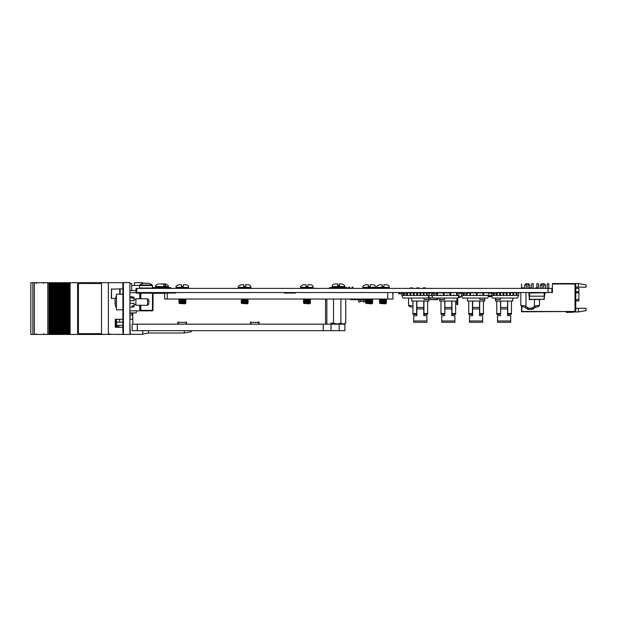 <?xml version="1.0" encoding="UTF-8"?>
<svg xmlns="http://www.w3.org/2000/svg" width="617" height="617" viewBox="0 0 617 617"><rect width="100%" height="100%" fill="white"/><g stroke="black" fill="none" stroke-linecap="round" stroke-linejoin="round"><path stroke-width="0.93" d="M548.035 292.543L136.735 292.543L136.735 288.394L548.035 288.394L548.035 292.543L552.416 292.543L552.416 283.982L574.473 283.982L552.678 283.982M548.035 288.394L551.899 288.394L551.899 292.543M575.769 288.332L578.885 288.332L578.885 300.926L575.769 300.926M586.15 308.323L586.15 310.582L578.368 311.955L578.368 308.323L586.15 308.323M578.368 283.535L586.15 284.907L586.15 287.167L578.368 287.167L578.368 283.535L552.416 283.535L552.416 283.982M575.769 284.499L575.769 310.706L574.99 311.485L574.99 283.72L575.769 284.499M574.473 283.72L574.99 283.72M574.99 311.485L521.797 311.485L521.797 306.672M578.368 287.167L575.769 287.167M578.368 308.323L575.769 308.323M578.368 311.955L573.656 311.955M566.429 312.51A27.248 27.248 0 0 1 569.931 312.287A27.248 27.248 0 0 0 566.429 312.51A27.248 27.248 0 0 1 569.931 312.287A27.248 27.248 0 0 0 566.429 312.51A27.248 27.248 0 0 1 569.931 312.287A27.248 27.248 0 0 0 566.429 312.51A27.248 27.248 0 0 1 569.931 312.287A27.248 27.248 0 0 0 566.429 312.51A27.248 27.248 0 0 1 569.931 312.287A27.248 27.248 0 0 0 566.429 312.51A27.248 27.248 0 0 1 569.931 312.287A27.248 27.248 0 0 0 566.429 312.51A27.248 27.248 0 0 1 569.931 312.287A27.248 27.248 0 0 0 566.429 312.51A27.248 27.248 0 0 1 569.931 312.287A27.248 27.248 0 0 0 566.429 312.51A27.248 27.248 0 0 1 569.931 312.287A27.248 27.248 0 0 0 566.429 312.51A27.248 27.248 0 0 1 569.931 312.287A27.248 27.248 0 0 0 566.429 312.51A27.248 27.248 0 0 1 569.931 312.287A27.248 27.248 0 0 0 566.429 312.51L566.383 312.241A27.248 27.248 0 0 1 569.799 312.032L572.53 312.032A1.296 1.296 0 0 0 572.969 311.955A1.296 1.296 0 0 1 572.53 312.032A1.296 1.296 0 0 0 572.969 311.955A1.296 1.296 0 0 1 572.53 312.032A1.296 1.296 0 0 0 573.309 311.77A1.296 1.296 0 0 1 572.53 312.032A1.296 1.296 0 0 0 573.309 311.77A1.296 1.296 0 0 1 572.53 312.032A1.296 1.296 0 0 0 573.309 311.77A1.296 1.296 0 0 1 572.53 312.032A1.296 1.296 0 0 0 573.309 311.77A1.296 1.296 0 0 1 572.53 312.032A1.296 1.296 0 0 0 573.309 311.77A1.296 1.296 0 0 1 572.53 312.032A1.296 1.296 0 0 0 572.969 311.955L572.831 311.77M542.042 283.72L542.042 288.394L542.042 283.72L544.117 283.72L545.413 285.015L543.592 285.015M542.042 285.015L540.222 285.015L540.222 288.394M526.471 283.72L526.471 288.394L526.471 283.72L528.545 283.72L529.841 285.015L528.029 285.015M526.471 285.015L524.651 285.015L524.651 287.869M547.225 283.72L547.225 288.394L547.225 283.72L548.783 283.72L548.783 288.394M536.852 283.72L536.852 287.869L536.852 283.72L538.41 283.72L538.41 288.394M531.661 283.72L531.661 288.394L531.661 283.72L533.219 283.72L533.219 288.394L533.219 283.72M531.268 311.786L537.037 311.77L531.268 311.786M521.512 288.394L521.512 283.982L521.774 288.394M521.512 306.564L521.512 311.77L574.473 311.508L521.774 311.508L521.774 306.664M541.479 311.786L540.854 311.786M569.931 312.287L572.784 312.287A1.296 1.296 0 0 0 573.825 311.77M540.816 311.786L541.549 311.786M451.945 301.042L455.654 301.042L455.654 313.536L451.945 313.536L451.945 301.042L444.695 301.042L444.857 314.354L440.985 314.354L440.985 301.042L439.666 301.042L439.666 298.05M456.973 298.05L456.973 301.042L455.654 301.042M451.945 313.536L451.945 314.354L455.654 314.354L455.654 313.536M440.985 301.042L440.985 305.87L440.985 301.042L444.695 301.042L444.695 302.723M444.61 298.05L444.61 299.53L439.666 299.53M445.767 292.859A2.699 2.699 0 0 0 444.495 292.543M441.726 315.696L444.857 315.696L441.726 315.696L441.726 322.282L454.914 322.282L441.726 322.282M451.783 301.042L451.783 315.696L454.914 315.696L451.783 315.696L451.783 312.51M441.726 320.971L454.914 320.971L454.914 322.282M454.914 320.971L454.914 315.696M451.783 308.947L444.857 308.947L444.857 312.51M444.857 308.947L444.857 301.042M450.873 292.859A2.699 2.699 0 0 1 452.145 292.543M423.925 307.536L423.925 301.042L423.925 313.536L427.635 313.536L427.635 314.354L423.763 314.354L423.925 313.536M428.954 295.666L428.954 301.042L427.635 301.042L427.635 313.536M427.635 301.042L427.635 305.87L427.635 301.042L411.647 301.042L411.647 298.05M424.01 298.05L424.01 299.53L428.954 299.53M412.966 301.042L412.966 313.536L416.676 313.536L416.676 301.042M416.676 313.536L416.676 314.354L412.966 314.354L412.966 313.536M427.635 307.976L427.635 306.919L427.635 307.976M429.463 293.599L430.057 293.252L429.046 293.599L429.463 293.599L429.463 292.543M423.763 301.042L423.763 308.947L416.837 308.947L416.837 315.696L413.714 315.696L416.837 315.696L416.837 312.51M423.763 308.947L423.763 315.696L426.895 315.696L423.763 315.696L423.763 312.51M413.714 315.696L413.714 322.282L426.895 322.282L413.714 322.282M413.714 320.971L426.895 320.971L426.895 322.282M426.895 320.971L426.895 315.696M416.837 308.947L416.837 301.042M422.853 292.859A2.699 2.699 0 0 1 424.126 292.543M417.462 292.543L417.462 295.165L416.683 295.165L416.683 292.543A2.699 2.699 0 0 0 416.475 292.543M492.004 296.692L488.379 296.692L488.487 296.175M488.379 296.692L489.667 296.7M404.274 293.815L404.274 295.458L410.868 295.458L410.089 295.165L410.089 292.859L410.868 292.543L410.868 295.458L413.382 295.458L413.382 292.859L414.161 292.859L414.161 295.458L419.976 295.458L419.976 292.859L420.755 292.859L420.755 295.458L426.563 295.458L426.563 292.543M424.049 292.859L424.049 295.458L423.27 295.165L423.27 292.859L427.342 292.859L427.342 295.458L429.046 295.458L427.889 298.05L402.955 298.05L401.798 295.458L403.495 295.458L403.703 292.859M414.161 295.458L413.382 295.458L414.161 295.165M413.382 292.859L407.598 292.859M407.575 293.839L407.575 295.165L406.796 295.165L406.796 293.815M406.796 295.458L407.575 295.165M414.161 292.859L419.976 292.859M416.683 295.165L417.462 295.458M419.976 295.458L420.755 295.165M427.342 292.543L429.046 292.859L429.046 295.458L431.769 295.458L431.769 292.859L429.463 292.859M426.563 295.458L427.342 295.165M403.495 295.458L404.274 295.458M423.27 292.859L420.755 292.859M403.495 292.859L401.798 292.859L401.798 295.458M437.468 292.859L437.546 295.458L443.353 295.458L443.353 292.859L437.468 292.859M459.017 295.458L459.017 292.859L457.313 292.859L457.313 295.458L456.534 295.458L456.534 292.543L450.726 292.859L450.726 295.458L459.017 295.458L457.86 298.05L432.926 298.05L431.769 295.458L436.767 295.458L436.767 293.839M436.767 295.458L437.546 295.458M453.24 295.458L453.24 295.065L454.019 295.458M446.646 295.458L446.646 295.065L449.947 295.458L449.947 292.859L444.132 292.859L444.132 295.458L447.425 295.458M440.06 295.458L440.06 295.065L440.839 295.458M434.245 295.065L433.466 295.065L434.245 295.458M440.06 295.065L440.839 295.165L440.06 295.065M446.646 295.065L447.425 295.065M453.24 295.065L454.019 295.065M432.795 292.859L431.769 292.859M433.466 295.065L433.466 295.458M443.353 292.859L444.132 292.859M443.353 295.458L444.132 295.458M449.947 292.859L450.726 292.859L449.947 292.859M449.947 295.458L450.726 295.458M453.24 295.165L454.019 295.165M456.534 292.859L457.313 292.859M456.534 295.165L457.313 295.165M432.772 297.702L428.954 298.05M431.291 295.065L431.769 295.065L431.291 295.065M433.766 295.458L433.766 295.065M491.772 296.175L488.402 296.175M493.924 295.396L493.5 295.458M491.541 295.659L488.633 295.659M478.507 292.543L476.895 292.805L478.753 292.805M491.047 292.805L488.409 292.805M486.451 292.805L485.695 292.805M457.004 304.682L457.783 304.428L457.004 304.682M457.783 298.05L457.783 304.428M456.75 301.042L456.75 304.428M482.949 292.859L477.142 292.859L477.142 295.458L479.656 295.458L479.656 295.065L482.949 295.458L482.949 292.859L483.728 292.859L483.728 295.458L488.726 295.458L487.569 298.05L462.634 298.05L461.477 295.458L461.477 292.859L462.742 292.859M482.949 295.458L483.728 295.458M463.953 293.815L463.953 295.458L466.475 295.458L466.475 293.815L466.475 295.458L476.363 295.458L476.363 292.859L470.547 292.859L470.547 295.458L469.768 295.458L469.768 292.859L467.416 292.859M466.475 295.458L467.254 295.458L466.475 295.065M473.062 295.065L473.841 295.065L473.062 295.458M473.841 295.065L473.841 295.458M487.021 295.458L487.021 295.065L486.242 295.458M488.726 295.458L488.726 292.859L483.728 292.859M461.477 295.458L463.953 295.458M463.174 293.839L463.174 295.458M479.656 295.065L480.435 295.065M479.656 295.458L480.435 295.458M476.363 292.859L477.142 292.859L476.363 292.859M476.363 295.458L477.142 295.458M463.174 295.165L463.953 295.165M469.768 292.859L470.547 292.859M469.768 295.165L470.547 295.165M501.552 292.859A2.699 2.699 0 0 0 500.518 292.551L500.518 295.458L507.105 295.458L506.326 295.165L506.326 292.859L507.105 292.859L507.105 295.458L513.699 295.458L512.92 295.165L512.92 292.859L513.699 292.859L513.699 295.458L516.213 295.458L516.213 292.543L516.992 292.543L516.992 295.458L518.696 295.458L517.54 298.05L492.605 298.05L491.448 295.458L496.446 295.458L496.446 293.815M513.699 292.859L518.696 292.859L518.696 295.458M516.213 295.458L516.992 295.458M503.811 295.165L503.032 295.165L503.032 292.859L503.811 292.859L503.811 295.458M503.032 292.859L499.739 292.543M497.225 295.458L500.518 295.458L499.739 295.165L499.739 292.859L497.225 292.859L497.225 295.165M496.592 292.859L497.225 292.859M499.739 295.165L500.518 295.458M507.105 292.859L509.627 292.543M506.326 295.165L507.105 295.458M510.406 292.543L510.406 295.458L509.627 295.458M510.406 295.165L509.627 295.165L509.627 292.859L512.92 292.859M493.924 293.815L493.924 295.458L493.145 295.165L493.145 293.839M506.326 292.859L503.811 292.859M492.698 292.859L491.448 292.859L491.448 295.458M479.71 307.536L479.71 301.042L479.71 313.536L483.419 313.536L483.419 314.354L479.548 314.354L479.71 313.536M484.738 298.05L484.738 301.042L483.419 301.042L483.419 313.536M483.427 301.042L483.427 305.87L483.427 301.042L467.439 301.042L467.439 298.05M479.795 295.065L479.795 295.458M479.795 298.05L479.795 299.53L484.738 299.53M468.758 301.042L468.758 313.536L472.46 313.536L472.46 301.042M472.46 313.536L472.46 314.354L468.758 314.354L468.758 313.536M483.427 307.976L483.427 306.919L483.427 307.976M479.548 301.042L479.548 308.947L472.63 308.947L472.63 315.696L469.498 315.696L472.63 315.696L472.63 312.51M479.548 308.947L479.548 315.696L482.679 315.696L479.548 315.696L479.548 312.51M469.498 315.696L469.498 322.282L482.679 322.282L469.498 322.282M469.498 320.971L482.679 320.971L482.679 322.282M482.679 320.971L482.679 315.696M472.63 308.947L472.63 301.042M485.247 292.859L485.795 292.859M479.91 292.543A2.699 2.699 0 0 0 478.638 292.859M481.892 292.543L481.237 292.543M473.54 292.859A2.699 2.699 0 0 0 472.267 292.543M507.729 301.042L511.439 301.042L511.439 313.536L507.729 313.536L507.729 301.042L500.48 301.042L500.649 314.354L496.778 314.354L496.778 301.042L495.459 301.042L495.459 298.05M512.758 298.05L512.758 301.042L511.439 301.042M507.729 313.536L507.729 314.354L511.439 314.354L511.439 313.536M496.77 301.042L496.77 305.87L496.77 301.042L500.48 301.042L500.48 302.723M500.402 298.05L500.402 299.53L495.459 299.53M497.518 315.696L500.649 315.696L497.518 315.696L497.518 322.282L510.699 322.282L497.518 322.282M507.567 301.042L507.567 315.696L510.699 315.696L507.567 315.696L507.567 312.51M497.518 320.971L510.699 320.971L510.699 322.282M510.699 320.971L510.699 315.696M507.567 308.947L500.649 308.947L500.649 312.51M500.649 308.947L500.649 301.042M507.93 292.543A2.699 2.699 0 0 0 506.657 292.859M433.689 299.623L430.296 299.623L433.689 299.546M433.921 299.623L433.458 299.623L433.921 299.623M434.306 299.623L437.846 299.623L434.306 299.546M438.031 298.05L437.916 299.314L438.031 298.05M431.306 292.651L432.795 292.651L431.052 292.859M430.203 299.314L430.08 298.05L430.458 299.546L437.654 299.291L437.769 298.05M437.846 299.469L430.458 299.546M430.481 292.859L431.075 292.805M430.342 298.05L430.458 299.291M434.252 299.623L432.386 299.623L434.252 299.623M434.006 299.623L432.633 299.623L434.006 299.623M445.258 292.651L448.235 293.036M544.587 296.091L544.587 295.312L544.587 296.091M544.587 294.124L544.564 295.312M544.302 292.82L544.31 294.124L544.333 292.805L529.548 293.036L529.509 296.175L529.286 292.805L529.247 296.175L529.286 299.546L529.255 292.805L544.333 292.805L544.333 299.291L544.302 292.828M529.286 296.175L529.548 299.314L544.078 299.314L544.333 293.476M529.278 293.916L529.286 293.476L529.278 293.916M529.278 295.312L529.278 294.124L529.278 295.312M529.548 299.314L544.333 299.291M544.078 293.036L544.333 296.175L529.548 296.175M544.31 294.124L544.31 296.091L544.325 294.124M538.055 299.623L540.214 299.623L538.055 299.623M531.453 299.623L529.363 299.623L531.453 299.623M534.708 299.623L536.15 299.623L534.708 299.623M539.189 299.623L540.214 299.623L539.189 299.623M529.016 296.091L528.993 292.651L529.016 296.091M460.467 297.085L460.467 296.692L460.213 297.34L458.176 297.34M460.213 293.322L461.477 293.322L460.213 293.322L460.213 292.543M462.033 296.692L458.462 296.692M545.158 292.543L545.158 293.839L544.587 293.839M399.646 292.543L399.646 293.815L401.798 293.815M399.646 293.815L398.867 293.839L399.646 293.839L398.867 293.839L398.867 292.543M412.966 305.893L409.194 305.446A1.296 1.018 96.1 0 0 410.074 306.734L411.454 306.996M412.966 307.59A8.314 8.314 0 0 0 412.441 307.343A8.314 8.314 0 0 1 412.966 307.59M423.316 288.394L423.316 287.869L425.452 287.869L425.452 288.394M411.439 287.869C414.894 287.869 407.984 287.869 411.439 287.869M417.925 287.869C421.38 287.869 414.47 287.869 417.925 287.869M410.02 306.734L411.392 306.996M412.966 307.621A8.314 8.314 0 0 0 412.387 307.343A8.314 8.314 0 0 1 412.966 307.621M411.385 287.869C414.832 287.869 407.93 287.869 411.385 287.869M417.871 287.869C421.318 287.869 414.416 287.869 417.871 287.869M525.985 292.543L525.985 306.047L521.434 305.446A1.296 1.018 96.1 0 0 522.314 306.734L523.686 306.996M531.684 309.41L528.646 309.41A2.591 2.591 0 0 1 526.926 308.762A8.314 8.314 0 0 0 524.681 307.343L525.892 306.487A9.61 9.61 0 0 1 527.79 307.79A1.296 1.296 0 0 0 528.646 308.114L531.684 308.114A1.296 1.296 0 0 0 532.54 307.79L533.397 308.762A2.591 2.591 0 0 1 531.684 309.41L531.684 308.114M536.613 305.662L538.896 305.446L534.345 306.047L534.438 306.487L534.345 299.546M538.896 305.446A1.296 1.018 83.9 0 1 538.009 306.734L535.649 307.343A8.314 8.314 0 0 0 533.397 308.762A8.314 8.314 0 0 1 535.649 307.343L534.438 306.487A9.61 9.61 0 0 0 532.54 307.79M525.985 306.047L525.892 306.487M535.61 288.394L535.61 287.869L537.692 287.869L537.692 288.394M522.638 288.394L522.638 287.869L524.712 287.869L524.712 288.394M530.165 287.869C533.62 287.869 526.71 287.869 530.165 287.869M491.063 292.543L491.448 293.839M407.598 292.543L407.598 293.839L406.819 293.839L406.819 292.543L406.819 293.815L403.703 293.815L403.703 292.543L403.703 293.815M403.703 293.839L402.924 293.839L403.703 293.839M433.574 293.815L436.689 293.815L436.689 292.543L436.689 293.839L437.468 293.839L437.468 292.543M433.574 292.543L433.574 293.839L432.795 293.839L432.795 292.543L432.795 293.839M467.416 293.839L467.416 292.543L467.416 293.839L463.521 293.815L463.521 292.543L463.521 293.815M462.742 293.839L462.742 292.543L462.742 293.839L463.521 293.839L462.742 293.839M463.521 293.839L463.521 292.543M466.637 293.815L466.637 292.543M493.484 293.839L492.698 293.839L493.477 293.839L493.484 292.543M492.698 293.839L492.698 292.543M496.592 292.543L496.592 293.815L493.484 293.815M497.371 293.839L496.592 293.839L497.371 293.839M136.735 290.962L136.141 290.962M135.987 292.944L135.987 291.903M295.381 293.036L284.229 293.036M175.768 293.036L152.492 293.036M140.815 293.036L140.267 293.036M136.658 293.036L136.11 293.036M135.987 288.887L136.735 288.887L135.987 288.887M363.482 299.893L363.482 301.929L365.094 301.929L365.094 299.893L358.57 299.893L358.57 301.929L360.181 301.929L360.181 299.893M360.181 301.273L363.482 301.273M365.094 299.029L365.094 299.893M358.57 299.893L358.57 299.029M371.604 299.669L365.094 299.669L371.604 299.546M351.366 299.669L358.57 299.669L351.366 299.669A2.699 2.699 0 0 1 349.623 299.029M348.667 288.394L348.667 287.113L349.723 287.113L349.723 288.394M351.96 288.394L351.96 287.113L351.96 288.394L351.96 287.113L351.96 288.394L351.96 287.113L351.96 288.394L351.96 287.113L353.017 287.113L353.017 288.394M135.987 288.555L135.987 290.599L135.987 288.555L135.987 290.599L135.987 288.555L135.987 290.599L135.987 288.555L135.987 290.599L135.987 288.555L135.987 290.599L135.987 288.555L135.987 290.599L135.987 288.555L135.987 290.599L135.987 288.555L135.987 290.599L135.987 288.555L135.987 290.599L135.987 288.555L135.987 290.599L135.987 288.555L135.987 290.599L135.987 288.555L135.987 290.599L135.987 288.555L135.987 290.599L135.987 288.555L135.987 290.599L135.987 288.555L135.987 290.599L135.987 288.555L135.987 290.599L135.987 288.555L136.735 288.555M139.519 285.455L131.73 285.455M122.906 288.887L120.145 288.887L120.145 294.232M120.145 288.887L119.721 288.887L119.721 294.232M111.284 298.25L111.546 288.887L111.546 298.512L115.41 298.512M129.917 334.445L123.423 334.445L123.423 282.555L129.917 282.555L129.917 334.445M122.906 283.334L122.906 284.113L122.906 283.334M123.423 332.887L122.906 332.887L122.906 284.113L123.423 284.113M142.758 330.658L142.758 334.321L130.303 334.321L129.917 322.12M134.452 285.455L134.452 282.679L142.758 282.679L142.758 283.465M130.303 330.943L129.917 330.943M108.376 334.321L108.376 282.679L101.504 282.679L101.504 334.321L123.423 334.321M122.906 319.267L115.256 319.267L115.256 327.311L122.906 327.311M108.376 282.679L123.423 282.679M119.59 319.267L119.59 322.12L116.497 322.12C120.238 322.12 120.238 322.12 116.497 322.12L122.906 322.12M130.303 312.912L129.917 319.267L132.771 319.267M132.771 315.38L131.861 315.38L131.861 313.043M135.987 289.427L136.735 289.427M184.275 330.658L184.275 333.018L191.409 331.722L191.409 330.658M184.275 333.018L148.466 333.018L148.466 330.658M66.335 334.445L66.767 334.445L66.767 282.709L66.752 334.445L66.767 282.709L65.34 282.709L65.34 334.445L65.333 282.709L64.268 282.709L64.268 334.445L64.291 282.709L63.273 282.709L63.273 334.445L63.266 282.709L62.194 282.709L62.217 334.445L62.194 282.709L61.199 282.709L61.199 334.445L61.191 282.709L60.127 282.709L60.127 334.445L59.132 334.445L59.124 282.709L59.132 334.445L58.484 334.445L58.484 282.709L60.15 282.709L60.15 334.445L64.677 334.445L64.677 282.709L64.692 334.445L66.335 334.445L66.335 282.709M64.692 334.445L64.7 282.709M62.626 334.445L62.626 282.709M60.551 334.445L60.551 282.709M58.468 282.709L58.468 334.445L58.484 282.709L58.052 282.709L58.052 334.445L58.083 282.709M58.468 334.445L58.083 334.445M58.052 334.445L57.288 334.445L57.288 282.709L58.052 282.709M57.057 282.709L57.057 334.445L57.288 282.709M57.049 282.709L56.394 282.709L56.394 334.445L56.409 282.709L56.409 334.445L57.049 334.445M56.394 334.445L55.985 282.709L56.394 282.709M55.985 334.445L55.985 282.709L54.99 282.709L54.99 334.445L54.982 282.709L53.91 282.709L53.91 334.445L52.915 334.445L52.908 282.709L52.915 334.445L52.275 334.445L52.275 282.709L53.941 282.709L53.91 334.445L55.985 334.445M54.342 334.445L54.342 282.709M52.268 282.709L52.252 334.445L52.268 282.709L51.843 282.709L51.843 334.445L51.867 282.709M52.252 334.445L51.867 334.445M51.843 334.445L51.072 334.445L51.072 282.709L51.843 282.709M51.072 282.709L51.072 334.445M50.841 334.445L50.201 334.445L50.201 282.709L50.841 282.709M50.201 334.445L49.769 334.445L49.769 282.709L50.201 282.709M30.85 282.709L30.85 334.445L30.85 282.709L49.769 282.709M47.794 282.709L47.794 334.445L49.769 334.445M34.351 282.709L34.351 334.445L47.794 334.445M30.85 334.445L32.871 334.445L32.871 282.709L32.878 334.445L34.351 334.445M110.744 334.321L116.158 334.321M116.158 327.311L116.158 319.267M107.906 334.321L103.502 334.321M101.504 282.709L77.619 282.709L77.619 334.445L77.665 282.709M103.502 334.445L77.665 334.445M67.639 334.445L67.639 282.709L67.415 334.445L77.619 334.445M69.598 334.445L69.598 282.709L77.619 282.709M69.598 282.709L69.474 334.445M68.834 334.445L68.834 282.709L69.474 282.709M68.41 334.445L68.41 282.709L68.834 282.709M67.639 282.709L68.41 282.709M66.767 282.709L67.407 282.709L67.407 334.445L66.767 334.445M122.906 325.367L118.85 325.367L118.85 327.311M118.85 334.321L123.423 334.445M117.477 327.311L117.477 325.367L118.85 325.367M118.85 334.445L117.477 334.321M117.477 325.367L116.513 325.367M116.513 334.321L117.477 334.445M116.482 327.311L116.482 319.267L116.513 327.311L116.158 324.797M110.744 334.445L107.821 334.445L110.744 334.445M79.732 333.666L101.435 333.666A1.296 1.296 -90 0 0 101.504 333.666M101.504 283.488A1.296 1.296 -90 0 0 101.435 283.488L79.693 283.488A1.296 1.296 -90 0 0 78.405 284.784L78.405 332.37A1.296 1.296 -90 0 0 79.693 333.666L101.435 333.666M139.774 298.767L139.774 293.191L140.815 293.191L140.815 292.674L152.492 292.674L153.008 293.191L153.008 310.32L152.492 310.837L140.815 310.837L140.29 310.32L139.774 310.837L140.553 310.837M129.917 292.674L135.763 292.674L135.879 292.149L135.763 292.674A1.041 1.041 0 0 0 136.658 293.191L136.658 292.674L139.774 292.674A0.517 0.517 0 0 1 140.29 293.191L140.29 298.767M140.29 305.253L140.29 310.32M136.141 291.301L135.879 292.149M129.917 310.837L136.658 310.837L136.141 312.912L129.917 312.912M136.658 310.837L140.815 310.837M129.917 290.599L136.141 290.599M136.141 292.149A0.517 0.517 0 0 0 136.658 292.674A0.517 0.517 0 0 1 136.141 292.149M140.815 292.674L145.743 292.674M116.42 294.232L116.42 309.796L122.906 309.796L122.906 294.232L116.42 294.232M131.922 306.094L133.928 305.693M129.917 303.309L134.066 303.309L134.066 306.811L129.917 307.459M129.917 296.561L134.066 297.217L134.066 298.358L129.917 297.541M129.917 300.718L134.066 300.718L134.066 298.358M116.42 296.037A12.463 12.309 90 0 0 114.963 300.926L115.317 300.98A12.433 12.278 90 0 0 115.317 303.047L114.963 303.101A12.463 12.309 90 0 0 116.42 307.991M148.859 300.07L148.859 303.957L147.556 305.253L147.556 298.767L148.859 300.07M147.556 298.767L135.879 298.767L135.879 305.253L147.556 305.253M258.67 324.172L258.67 322.382L250.888 322.382L250.494 321.989L250.888 321.989M186.018 324.172L186.018 322.382L178.228 322.382L178.228 324.172M258.67 321.989L258.67 322.382M186.018 321.989L186.018 322.382M177.843 321.989L177.843 324.172M326.856 299.029L326.856 324.172M186.403 324.172L186.403 321.989M250.494 321.989L250.494 324.172M259.055 324.172L259.055 321.989M164.608 293.322L153.008 293.322M132.771 312.912L132.771 324.172M178.228 322.382L178.228 321.989M250.888 322.382L250.888 324.172M284.229 292.543L284.229 293.06L295.381 293.06L284.229 293.06L295.381 293.06L284.229 293.06L295.381 293.06L295.381 292.543M167.207 293.06L167.207 299.029L164.608 299.029L164.608 293.06L175.768 293.06L175.768 292.543M167.207 299.029L392.944 299.029L392.944 292.543M392.782 292.543L392.782 294.355M284.229 293.06L295.381 293.06M137.298 324.172L132.107 324.172L132.107 330.658L137.298 330.658L137.298 324.172L331.02 324.172L331.02 330.658L344.88 330.658L344.88 324.172L339.173 324.172L339.173 330.658M331.02 330.658L137.298 330.658M331.02 324.172L339.173 324.172M152.492 285.524L152.237 285.023L139.766 285.023L139.511 285.524L152.492 285.524L152.492 288.031L139.511 288.031L139.766 285.023A10.381 10.381 0 0 1 142.866 283.427L142.889 283.465A10.335 10.335 0 0 1 144.594 283.08L145.041 283.465A10.25 9.178 180 0 1 146.962 283.465L146.962 283.465M146.962 283.08L147.409 283.08A10.335 10.335 0 0 1 149.113 283.465L149.137 283.427A10.381 10.381 0 0 1 152.237 285.023M181.498 284.761L178.706 284.761L181.498 284.761L181.498 286.573L183.311 286.573L183.311 284.761L186.103 284.761C187.676 284.915 188.547 285.779 188.694 287.352L188.177 288.394L188.694 287.869L176.115 287.869L176.632 288.394L176.115 287.352C175.452 286.72 176.315 285.856 178.706 284.761C176.315 285.856 175.452 286.72 176.115 287.352L188.694 287.352M184.907 303.826L179.223 303.441L185.586 303.441L184.907 303.826M185.586 303.441L179.223 303.441M185.84 302.399L178.969 302.399L185.84 302.399M185.84 302.924L178.969 302.924L185.84 302.924M185.84 301.366L178.969 301.366L185.84 301.366M185.84 301.883L178.969 301.883L185.84 301.883M185.84 300.325L178.969 300.325L185.84 300.325M185.84 300.849L178.969 300.849L185.84 300.849M185.84 299.291L178.969 299.291L185.84 299.291M185.84 299.808L178.969 299.808L185.84 299.808M243.746 284.761L240.954 284.761L243.769 284.761L243.769 286.573L245.589 286.573L245.589 284.761L248.373 284.761L245.589 284.761M248.373 284.761C249.954 284.915 250.818 285.779 250.972 287.352L250.456 288.394M248.119 302.399L241.239 302.399L248.119 302.399M248.119 302.924L241.239 302.924L248.119 302.924M248.119 301.366L241.239 301.366L248.119 301.366M248.119 301.883L241.239 301.883L248.119 301.883M248.119 300.325L241.239 300.325L248.119 300.325M248.119 300.849L241.239 300.849L248.119 300.849M248.119 299.291L241.239 299.291L248.119 299.291M247.186 303.826L241.502 303.441L247.857 303.441L247.186 303.826M306.047 284.761L303.255 284.761L306.047 284.761L303.255 284.761L306.047 284.761L306.047 286.573L307.86 286.573L307.86 284.761L310.652 284.761C312.225 284.915 313.089 285.779 313.243 287.352L312.726 288.394L313.243 287.869L300.664 287.869L301.181 288.394M309.456 303.826L303.772 303.441L310.135 303.441L309.456 303.826M310.135 303.441L303.772 303.441M310.39 302.399L303.518 302.399L310.39 302.399M310.39 302.924L303.518 302.924L310.39 302.924M310.39 301.366L303.518 301.366L310.39 301.366M310.39 301.883L303.518 301.883L310.39 301.883M310.39 300.325L303.518 300.325L310.39 300.325M310.39 300.849L303.518 300.849L310.39 300.849M310.39 299.291L303.518 299.291L310.39 299.291M310.39 299.808L303.518 299.808L310.39 299.808M368.318 284.761L365.534 284.761L368.318 284.761L368.318 286.573L370.138 286.573L370.138 284.761L372.923 284.761C374.504 284.915 375.367 285.779 375.522 287.352L375.005 288.394L375.522 287.869L362.935 287.869L363.452 288.394M371.735 303.826L366.051 303.441L372.406 303.441L371.735 303.826M372.406 303.441L366.051 303.441M372.668 302.399L365.788 302.399L372.668 302.399M372.668 302.924L365.788 302.924L372.668 302.924M372.668 301.366L365.788 301.366L372.668 301.366M372.668 301.883L365.788 301.883L372.668 301.883M372.668 300.325L365.788 300.325L372.668 300.325M372.668 300.849L365.788 300.849L372.668 300.849M372.668 299.291L365.788 299.291L372.668 299.291M372.668 299.808L365.788 299.808L372.668 299.808M382.07 284.761L379.285 284.761L382.07 284.761L379.285 284.761L382.07 284.761L382.07 286.573L383.89 286.573L383.89 284.761L386.682 284.761C388.255 284.915 389.119 285.779 389.273 287.352L388.756 288.394M385.486 303.826L379.802 303.441L386.157 303.441L385.486 303.826M386.157 303.441L379.802 303.441M386.419 302.399L379.54 302.399L386.419 302.399M386.419 302.924L379.54 302.924L386.419 302.924M386.419 301.366L379.54 301.366L386.419 301.366M386.419 301.883L379.54 301.883L386.419 301.883M386.419 300.325L379.54 300.325L386.419 300.325M386.419 300.849L379.54 300.849L386.419 300.849M386.419 299.291L379.54 299.291L386.419 299.291M386.419 299.808L379.54 299.808L386.419 299.808M186.103 284.761L183.311 284.761M245.558 284.761L248.35 284.761L245.558 284.761L245.558 286.573M300.664 287.869L300.664 287.352C300.024 286.751 300.888 285.887 303.255 284.761C300.888 285.887 300.024 286.751 300.664 287.352L313.243 287.352C313.089 285.779 312.225 284.915 310.652 284.761L307.86 284.761M372.923 284.761C374.504 284.915 375.367 285.779 375.522 287.352L362.935 287.352C362.295 286.689 363.158 285.825 365.534 284.761C363.158 285.825 362.295 286.689 362.935 287.352L362.935 287.869M389.273 287.869L376.686 287.869L376.686 287.352C376.031 286.72 376.894 285.856 379.285 284.761C376.894 285.856 376.031 286.72 376.686 287.352L389.273 287.352C389.119 285.779 388.255 284.915 386.682 284.761L383.89 284.761M344.602 324.172L345.744 322.907C344.139 324.218 342.52 324.218 340.885 322.907C338.448 324.218 335.995 324.218 333.519 322.907L331.491 323.516L331.013 322.907L332.663 323.802M333.519 299.029L333.519 322.907M340.885 299.029L340.885 322.907M345.744 299.029L345.744 322.907M164.492 283.951L160.952 283.951L165.634 283.951L164.492 283.951L165.734 285.771L164.153 285.771L162.911 283.951L159.371 283.951M165.734 285.771L164.153 285.771M165.086 283.951L160.829 283.951M168.225 287.067L168.225 286.55C168.881 285.902 168.017 285.039 165.634 283.951L165.634 283.951C168.017 285.054 168.881 285.918 168.225 286.55L155.638 286.55C154.983 285.918 155.846 285.054 158.237 283.951C155.854 285.039 154.983 285.902 155.638 286.55L156.163 287.584L155.638 287.067L168.225 287.067L167.708 287.584M153.109 288.394L153.109 287.584L170.755 287.584L170.755 288.394M342.073 283.951L342.073 283.951C344.502 285.085 345.366 285.956 344.672 286.55L332.085 286.55C332.239 284.969 333.103 284.105 334.676 283.951L337.576 283.951L337.653 285.771L339.466 285.771L339.389 283.951L342.073 283.951L339.173 283.951L339.095 285.771M334.676 283.951L337.36 283.951M329.555 288.394L329.555 287.584L347.201 287.584L347.201 288.394M129.917 283.643L131.73 283.643L131.73 290.599M575.769 291.779L578.885 291.779M578.885 292.697L575.769 292.697M575.769 299.623L578.885 299.623M444.695 313.536L440.985 313.536M451.783 307.428L444.857 307.428M423.763 307.428L416.837 307.428M403.495 295.165L404.274 295.165M436.767 295.165L437.546 295.165M443.353 295.165L444.132 295.165M449.947 295.165L450.726 295.165M488.517 295.913L491.656 295.913M491.047 293.06L488.726 293.06M482.949 295.165L483.728 295.165M476.363 295.165L477.142 295.165M516.213 295.165L516.992 295.165M479.548 307.428L472.63 307.428M500.48 313.536L496.778 313.536M507.567 307.428L500.649 307.428M458.292 297.085L460.213 296.692M527.79 307.79L526.926 308.762A8.314 8.314 0 0 0 524.681 307.343M528.646 308.114L528.646 309.41M533.397 308.762A8.314 8.314 0 0 1 535.649 307.343M66.358 334.445L66.358 282.709M65.564 334.445L65.564 282.709M63.497 334.445L63.497 282.709M61.422 334.445L61.422 282.709M59.355 334.445L59.355 282.709M55.214 334.445L55.214 282.709M53.147 334.445L53.147 282.709M49.075 334.445L49.075 282.709M48.959 334.445L48.959 282.709M70.083 334.445L70.083 282.709M140.815 305.253L140.815 310.32L152.492 310.32L152.492 293.191L140.815 293.191L140.815 298.767M136.658 293.191L139.774 293.191L139.774 292.674M139.774 310.837L139.774 305.253M325.56 324.172L325.56 299.029M387.761 292.543L387.761 299.029M323.239 330.658L323.239 324.172M250.972 287.352L238.363 287.352C237.699 286.72 238.563 285.856 240.954 284.761M250.972 287.869L238.363 287.869L238.879 288.394L238.386 287.352C237.73 286.72 238.594 285.856 240.985 284.761M344.672 286.55L344.672 287.067L332.085 287.067L332.602 287.584M545.413 285.015L545.413 288.394M541.518 283.72L540.222 285.015M529.841 285.015L529.841 288.394M525.954 283.72L524.651 285.015M543.592 283.72L543.592 288.394L543.592 283.72M528.029 283.72L528.029 288.394L528.029 283.72M409.788 306.711L408.585 305.415L408.585 298.05M423.37 287.869L423.37 288.394M409.734 306.711L408.531 305.415L408.531 298.05M538.302 306.711L539.505 305.415L539.505 299.546M522.028 306.711L520.825 305.415L520.825 292.543M111.284 289.142L119.721 288.887M148.466 333.018L142.758 334.059M109.286 333.797L108.638 334.445M36.272 283.357L35.624 282.709M43.537 283.357L44.185 282.709M43.537 333.797L44.185 334.445M36.272 333.797L35.624 334.445M134.066 304.605L135.879 304.605M134.066 299.415L135.879 299.415M376.686 287.869L377.211 288.394M238.363 287.352L238.363 287.869M332.147 324.172L331.491 323.516M332.085 286.55L332.085 287.067M344.672 287.067L344.147 287.584"/></g></svg>

